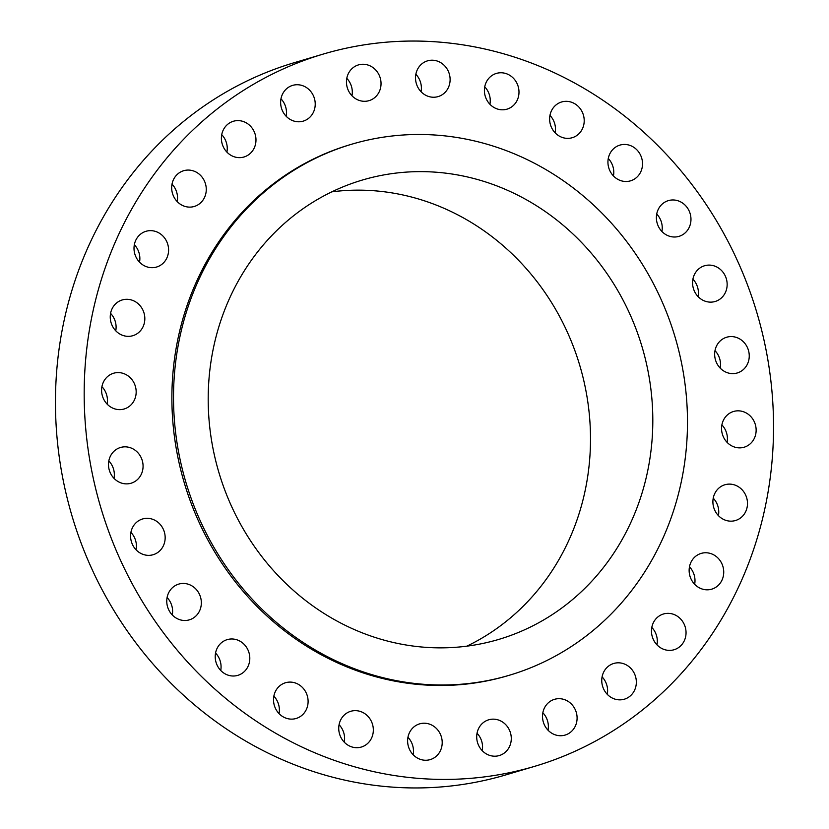 <?xml version="1.0" encoding="UTF-8"?>
<svg xmlns="http://www.w3.org/2000/svg" width="829" height="829" viewBox="0 0 829 829"><rect width="100%" height="100%" fill="white"/><g stroke="black" fill="none" stroke-linecap="round" stroke-linejoin="round"><path stroke-width="1.24" d="M158.121 522.425A18.642 17.171 73.4 0 0 142.557 518.975A18.642 17.171 73.4 0 0 130.795 533.047A18.642 17.171 73.4 0 0 137.614 551.254A18.642 17.171 73.4 0 0 153.178 554.705A18.642 17.171 73.4 0 0 164.94 540.632A18.642 17.171 73.4 0 0 158.121 522.425M136.091 549.834A18.642 17.171 73.4 0 0 130.909 532.384M706.401 642.268A371.485 342.211 73.4 0 0 708.567 208.141A371.485 342.211 73.4 0 0 323.02 54.144A371.485 342.211 73.4 0 0 151.324 178.194A371.485 342.211 73.4 0 0 149.158 612.32A371.485 342.211 73.4 0 0 534.715 766.317A371.485 342.211 73.4 0 0 706.401 642.268M351.589 144.256L349.952 144.743A276.969 255.135 73.4 0 0 221.944 237.229A276.969 255.135 73.4 0 0 220.327 560.901A276.969 255.135 73.4 0 0 507.783 675.718L509.42 675.231A276.969 255.135 73.4 0 0 637.428 582.735A276.969 255.135 73.4 0 0 639.045 259.073A276.969 255.135 73.4 0 0 351.589 144.256A276.969 255.135 73.4 0 0 223.581 236.742A276.969 255.135 73.4 0 0 221.965 560.414A276.969 255.135 73.4 0 0 509.42 675.231M190.95 585.336A18.642 17.171 73.4 0 0 178.732 584.103A18.642 17.171 73.4 0 0 166.774 600.237A18.642 17.171 73.4 0 0 177.147 618.61A18.642 17.171 73.4 0 0 189.364 619.843A18.642 17.171 73.4 0 0 201.323 603.709A18.642 17.171 73.4 0 0 190.95 585.336M235.705 639.46A18.642 17.171 73.4 0 0 227.198 639.625A18.642 17.171 73.4 0 0 215.25 657.832A18.642 17.171 73.4 0 0 229.312 675.521A18.642 17.171 73.4 0 0 237.819 675.355A18.642 17.171 73.4 0 0 249.767 657.159A18.642 17.171 73.4 0 0 235.705 639.46M290.14 682.091A18.642 17.171 73.4 0 0 285.497 682.744A18.642 17.171 73.4 0 0 273.777 703.023A18.642 17.171 73.4 0 0 291.476 719.137A18.642 17.171 73.4 0 0 296.119 718.484A18.642 17.171 73.4 0 0 307.839 698.205A18.642 17.171 73.4 0 0 290.14 682.091M351.537 711.085A18.642 17.171 73.4 0 0 350.719 711.303A18.642 17.171 73.4 0 0 339.444 733.624A18.642 17.171 73.4 0 0 360.532 747.261A18.642 17.171 73.4 0 0 361.351 747.043A18.642 17.171 73.4 0 0 372.625 724.722A18.642 17.171 73.4 0 0 351.537 711.085M416.811 724.992A18.642 17.171 73.4 0 0 408.977 748.172A18.642 17.171 73.4 0 0 430.22 759.602A18.642 17.171 73.4 0 0 433.007 758.483A18.642 17.171 73.4 0 0 440.841 735.302A18.642 17.171 73.4 0 0 419.598 723.872A18.642 17.171 73.4 0 0 416.811 724.992M482.696 723.126A18.642 17.171 73.4 0 0 478.913 746.017A18.642 17.171 73.4 0 0 499.296 755.551A18.642 17.171 73.4 0 0 505.286 752.235A18.642 17.171 73.4 0 0 509.068 729.344A18.642 17.171 73.4 0 0 488.675 719.81A18.642 17.171 73.4 0 0 482.696 723.126M545.876 705.562A18.642 17.171 73.4 0 0 545.762 727.344A18.642 17.171 73.4 0 0 565.109 735.074A18.642 17.171 73.4 0 0 573.73 728.846A18.642 17.171 73.4 0 0 573.834 707.064A18.642 17.171 73.4 0 0 554.487 699.334A18.642 17.171 73.4 0 0 545.876 705.562M603.18 673.189A18.642 17.171 73.4 0 0 606.227 693.148A18.642 17.171 73.4 0 0 624.351 699.199A18.642 17.171 73.4 0 0 634.9 689.479A18.642 17.171 73.4 0 0 631.864 669.521A18.642 17.171 73.4 0 0 613.729 663.469A18.642 17.171 73.4 0 0 603.18 673.189M651.76 627.636A18.642 17.171 73.4 0 0 674.06 649.739A18.642 17.171 73.4 0 0 685.749 636.112A18.642 17.171 73.4 0 0 663.438 613.999A18.642 17.171 73.4 0 0 651.76 627.636M689.148 571.171A18.642 17.171 73.4 0 0 711.748 589.16A18.642 17.171 73.4 0 0 723.717 571.409A18.642 17.171 73.4 0 0 701.116 553.42A18.642 17.171 73.4 0 0 689.148 571.171M713.489 506.643A18.642 17.171 73.4 0 0 735.51 520.508A18.642 17.171 73.4 0 0 746.898 498.633A18.642 17.171 73.4 0 0 724.878 484.768A18.642 17.171 73.4 0 0 713.489 506.643M723.562 437.277A18.642 17.171 73.4 0 0 744.152 447.214A18.642 17.171 73.4 0 0 754.131 421.422A18.642 17.171 73.4 0 0 733.53 411.485A18.642 17.171 73.4 0 0 723.562 437.277M718.857 366.563A18.642 17.171 73.4 0 0 737.261 372.967A18.642 17.171 73.4 0 0 745.053 343.641A18.642 17.171 73.4 0 0 726.639 337.237A18.642 17.171 73.4 0 0 718.857 366.563M699.603 298.025A18.642 17.171 73.4 0 0 715.168 301.487A18.642 17.171 73.4 0 0 726.929 287.414A18.642 17.171 73.4 0 0 720.121 269.207A18.642 17.171 73.4 0 0 704.546 265.757A18.642 17.171 73.4 0 0 692.795 279.829A18.642 17.171 73.4 0 0 699.603 298.025M666.785 235.125A18.642 17.171 73.4 0 0 678.992 236.358A18.642 17.171 73.4 0 0 690.951 220.224A18.642 17.171 73.4 0 0 680.578 201.851A18.642 17.171 73.4 0 0 668.371 200.618A18.642 17.171 73.4 0 0 656.402 216.752A18.642 17.171 73.4 0 0 666.785 235.125M622.03 181.002A18.642 17.171 73.4 0 0 630.537 180.836A18.642 17.171 73.4 0 0 642.485 162.629A18.642 17.171 73.4 0 0 628.423 144.93A18.642 17.171 73.4 0 0 619.916 145.106A18.642 17.171 73.4 0 0 607.968 163.303A18.642 17.171 73.4 0 0 622.03 181.002M567.585 138.37A18.642 17.171 73.4 0 0 572.228 137.718A18.642 17.171 73.4 0 0 583.948 117.438A18.642 17.171 73.4 0 0 566.259 101.325A18.642 17.171 73.4 0 0 561.606 101.977A18.642 17.171 73.4 0 0 549.886 122.257A18.642 17.171 73.4 0 0 567.585 138.37M506.187 109.376A18.642 17.171 73.4 0 0 507.006 109.159A18.642 17.171 73.4 0 0 518.28 86.838A18.642 17.171 73.4 0 0 497.203 73.201A18.642 17.171 73.4 0 0 496.384 73.418A18.642 17.171 73.4 0 0 485.11 95.739A18.642 17.171 73.4 0 0 506.187 109.376M440.914 95.47A18.642 17.171 73.4 0 0 448.748 72.289A18.642 17.171 73.4 0 0 427.505 60.859A18.642 17.171 73.4 0 0 424.717 61.978A18.642 17.171 73.4 0 0 416.883 85.159A18.642 17.171 73.4 0 0 438.126 96.589A18.642 17.171 73.4 0 0 440.914 95.47M375.04 97.335A18.642 17.171 73.4 0 0 378.822 74.444A18.642 17.171 73.4 0 0 358.429 64.911A18.642 17.171 73.4 0 0 352.449 68.227A18.642 17.171 73.4 0 0 348.667 91.117A18.642 17.171 73.4 0 0 369.05 100.651A18.642 17.171 73.4 0 0 375.04 97.335M311.859 114.899A18.642 17.171 73.4 0 0 311.963 93.117A18.642 17.171 73.4 0 0 292.616 85.387A18.642 17.171 73.4 0 0 284.005 91.615A18.642 17.171 73.4 0 0 283.891 113.397A18.642 17.171 73.4 0 0 303.238 121.127A18.642 17.171 73.4 0 0 311.859 114.899M254.544 147.272A18.642 17.171 73.4 0 0 251.498 127.314A18.642 17.171 73.4 0 0 233.374 121.262A18.642 17.171 73.4 0 0 222.825 130.982A18.642 17.171 73.4 0 0 225.871 150.94A18.642 17.171 73.4 0 0 243.995 156.992A18.642 17.171 73.4 0 0 254.544 147.272M205.975 192.825A18.642 17.171 73.4 0 0 183.665 170.722A18.642 17.171 73.4 0 0 171.976 184.349A18.642 17.171 73.4 0 0 194.287 206.462A18.642 17.171 73.4 0 0 205.975 192.825M168.577 249.291A18.642 17.171 73.4 0 0 145.987 231.301A18.642 17.171 73.4 0 0 134.018 249.052A18.642 17.171 73.4 0 0 156.608 267.031A18.642 17.171 73.4 0 0 168.577 249.291M144.236 313.818A18.642 17.171 73.4 0 0 122.226 299.953A18.642 17.171 73.4 0 0 110.837 321.828A18.642 17.171 73.4 0 0 132.847 335.693A18.642 17.171 73.4 0 0 144.236 313.818M134.163 383.185A18.642 17.171 73.4 0 0 113.573 373.247A18.642 17.171 73.4 0 0 103.604 399.039A18.642 17.171 73.4 0 0 124.195 408.977A18.642 17.171 73.4 0 0 134.163 383.185M138.878 453.898A18.642 17.171 73.4 0 0 120.464 447.494A18.642 17.171 73.4 0 0 112.682 476.81A18.642 17.171 73.4 0 0 131.086 483.224A18.642 17.171 73.4 0 0 138.878 453.898M323.02 54.144L294.285 62.683A371.485 342.211 73.4 0 0 122.599 186.732A371.485 342.211 73.4 0 0 120.433 620.859A371.485 342.211 73.4 0 0 505.98 774.856L534.715 766.317M251.498 260.088A239.602 220.711 73.4 0 0 250.099 540.083A239.602 220.711 73.4 0 0 498.768 639.408A239.602 220.711 73.4 0 0 609.512 559.399A239.602 220.711 73.4 0 0 610.9 279.404A239.602 220.711 73.4 0 0 362.232 180.08A239.602 220.711 73.4 0 0 251.498 260.088M466.872 646.164A239.602 220.711 73.4 0 0 547.202 577.917A239.602 220.711 73.4 0 0 557.689 312.989A239.602 220.711 73.4 0 0 331.828 191.841M661.905 231.478A18.642 17.171 73.4 0 0 656.723 214.037M220.732 670.485A18.642 17.171 73.4 0 0 215.55 653.034M613.45 175.966A18.642 17.171 73.4 0 0 608.268 158.515M279.041 713.603A18.642 17.171 73.4 0 0 273.85 696.163M555.15 132.837A18.642 17.171 73.4 0 0 549.959 115.397M344.263 742.162A18.642 17.171 73.4 0 0 339.082 724.722M489.918 104.278A18.642 17.171 73.4 0 0 484.737 86.838M413.143 754.732A18.642 17.171 73.4 0 0 407.951 737.282M421.049 91.718A18.642 17.171 73.4 0 0 415.857 74.268M482.219 750.67A18.642 17.171 73.4 0 0 477.027 733.23M351.973 95.77A18.642 17.171 73.4 0 0 346.781 78.33M548.031 730.194A18.642 17.171 73.4 0 0 542.84 712.753M286.16 116.247A18.642 17.171 73.4 0 0 280.969 98.806M607.274 694.329A18.642 17.171 73.4 0 0 602.082 676.879M226.918 152.121A18.642 17.171 73.4 0 0 221.726 134.671M656.982 644.858A18.642 17.171 73.4 0 0 657.024 644.651A18.642 17.171 73.4 0 0 651.791 627.418M177.209 201.582A18.642 17.171 73.4 0 0 177.24 201.364A18.642 17.171 73.4 0 0 172.017 184.142M694.661 584.279A18.642 17.171 73.4 0 0 694.982 579.948A18.642 17.171 73.4 0 0 689.479 566.839M139.521 262.161A18.642 17.171 73.4 0 0 139.852 257.829A18.642 17.171 73.4 0 0 134.339 244.721M718.422 515.628A18.642 17.171 73.4 0 0 718.163 507.172A18.642 17.171 73.4 0 0 713.241 498.188M115.759 330.812A18.642 17.171 73.4 0 0 115.511 322.357A18.642 17.171 73.4 0 0 110.578 313.372M727.074 442.344A18.642 17.171 73.4 0 0 725.396 429.961A18.642 17.171 73.4 0 0 721.883 424.894M107.117 404.106A18.642 17.171 73.4 0 0 105.438 391.723A18.642 17.171 73.4 0 0 101.926 386.656M720.183 368.097A18.642 17.171 73.4 0 0 716.318 352.19A18.642 17.171 73.4 0 0 714.992 350.646M114.008 478.354A18.642 17.171 73.4 0 0 110.143 462.437A18.642 17.171 73.4 0 0 108.817 460.903M698.091 296.616A18.642 17.171 73.4 0 0 692.909 279.166M172.277 614.963A18.642 17.171 73.4 0 0 167.095 597.522"/></g></svg>
